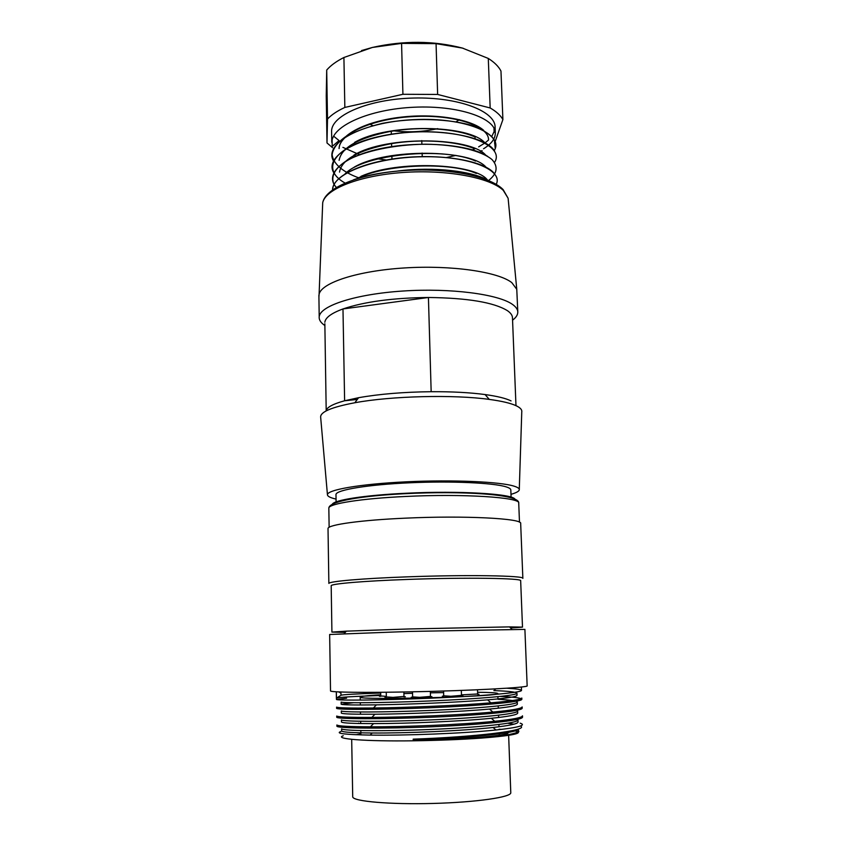 <?xml version="1.0" encoding="UTF-8"?>
<svg xmlns="http://www.w3.org/2000/svg" width="846" height="846" viewBox="0 0 846 846"><rect width="100%" height="100%" fill="white"/><g stroke="black" fill="none" stroke-linecap="round" stroke-linejoin="round"><path stroke-width="1.27" d="M508.488 732.393L507.97 733.186C504.364 736.115 457.834 739.637 413.387 740.049M355.986 734.74L360.893 733.873M343.265 735.756C333.451 738.896 364.922 741.477 413.398 740.8C438.207 740.451 460.88 739.552 481.416 738.093C506.87 736.126 519.19 734.138 518.376 732.128M517.974 731.779L515.013 730.859M501.519 729.379L499.066 729.231M413.176 739.14L413.398 740.8L413.176 739.14C473.897 737.078 530.505 730.489 520.396 726.027M507.812 723.256L514.03 724.165M506.31 721.278L498.77 720.898M518.334 729.041L518.418 731.06C518.154 732.879 510.223 734.762 494.624 736.697L481.416 738.093L494.762 736.76C513.564 734.529 521.369 732.435 518.175 730.458M340.864 731.568C335.069 733.419 344.83 734.603 370.146 735.1C404.737 735.65 463.862 733.44 495.862 730.003C518.672 727.518 526.772 725.244 520.174 723.182M380.753 695.486C352.994 696.406 338.21 697.294 336.391 698.14L336.296 691.785M336.898 726.27L336.877 725.001C338.104 726.122 349.303 726.725 370.474 726.82C405.149 726.926 463.016 724.578 494.751 721.278C513.11 719.386 522.331 717.577 522.426 715.843M336.782 716.054C337.956 717.017 349.641 717.471 371.817 717.408C405.911 717.271 461.176 715.018 492.753 712.068C512.126 710.249 521.919 708.536 522.141 706.918L522.204 708.187M336.602 708.388L336.581 707.129C337.914 707.933 350.159 708.218 373.34 707.996C407.053 707.616 459.494 705.49 490.839 702.836C511.185 701.101 521.496 699.494 521.781 698.013M506.617 688.221C516.208 688.76 521.157 689.479 521.443 690.389C522.416 692.663 481.268 696.131 430.519 698.204C380.15 700.308 337.247 700.541 336.549 699.483L346.606 698.204M500.494 696.427C514.283 697.072 521.379 698.013 521.792 699.272C522.564 701.905 481.755 705.596 430.815 707.721C379.939 709.815 337.554 709.773 336.655 708.388M522.13 708.187C522.955 711.126 481.67 715.166 431.1 717.239C380.224 719.375 337.374 718.994 336.824 717.323M522.49 717.112C523.272 720.38 482.262 724.673 431.471 726.799C380.774 728.914 337.596 728.279 336.951 726.27M410.024 691.869C470.27 690.738 529.607 687.512 527.153 685.799L524.901 629.392L408.491 631.454L329.654 634.489L330.522 690.981C331.05 692.314 364.584 692.789 410.024 691.869M345.305 632.385L331.918 632.099L346.3 631.148L408.904 628.969L509.567 626.886L522.5 627.129L510.603 628.007M331.188 585.961L331.188 585.675C331.643 583.729 363.928 580.969 407.645 579.436C465.575 577.289 522.839 578.156 520.66 580.768L522.5 627.129M407.106 576.856C466.453 574.635 525.091 575.618 522.86 578.389L520.671 523.473C522.786 518.461 464.507 515.383 405.625 518.154C361.2 520.068 328.46 524.657 328.015 528.401L328.861 583.402C329.337 581.35 362.342 578.442 407.106 576.856M328.026 528.972L328.015 528.401M341.773 731.039C342.715 732.181 352.888 732.837 372.303 732.996C405.477 733.292 462.783 730.87 493.102 727.475C509.429 725.625 517.741 723.838 518.027 722.103M341.678 722.082C342.651 723.087 353.311 723.594 373.646 723.605C406.566 723.626 461.207 721.352 491.336 718.275C508.658 716.488 517.414 714.796 517.604 713.167M341.488 713.146C342.651 713.992 353.818 714.352 374.99 714.236C407.455 714.003 459.685 711.835 489.485 709.064C507.875 707.362 517.118 705.765 517.213 704.253M353.374 702.73L341.255 704.232C342.598 704.93 354.294 705.13 376.354 704.855C408.1 704.401 458.056 702.36 487.539 699.864C507.018 698.246 516.79 696.744 516.853 695.37M380.689 693.043C355.775 693.857 342.545 694.608 340.991 695.285L340.959 693.128L338.77 691.912M336.391 698.14L340.991 695.285M495.777 688.877L493.874 690.6C508.763 691.14 516.388 692.017 516.737 693.212C517.879 695.539 478.455 698.912 430.54 700.932C382.783 702.941 341.742 703.163 341.255 702.085M497.987 699.293C510.466 699.959 516.885 700.89 517.244 702.095C517.858 704.718 478.91 708.409 430.836 710.418C382.667 712.448 341.89 712.353 341.456 710.978M517.604 711.01C518.26 713.929 479.217 717.905 431.069 719.904C382.752 721.976 342.545 721.575 341.446 719.914L341.488 722.082M517.763 719.935C519.021 723.161 479.312 727.423 431.301 729.442C383.28 731.462 342.376 730.849 341.731 728.871M518.228 729.083C518.894 733.038 466.749 738.177 413.377 739.647M352.708 796.435L352.719 796.953C353.321 801.405 390.101 804.631 433.215 803.446C476.34 802.304 511.661 797.144 510.783 792.691L508.636 735.311M324.853 323.754L326.196 410.722C326.831 407.286 332.975 403.976 344.618 400.771L342.979 308.949L428.425 297.485C467.627 297.961 493.99 302.382 507.505 310.725C510.688 312.957 512.348 315.262 512.465 317.641L515.975 405.646M324.832 322.252C325.435 317.599 331.484 313.168 342.979 308.949C364.404 301.705 392.882 297.887 428.425 297.485L431.164 391.698C451.859 391.582 469.826 392.533 485.075 394.553C497.226 396.224 505.876 398.339 511.047 400.909M324.885 325.541C320.782 322.791 318.889 319.862 319.206 316.742C320.042 305.744 355.563 294.101 403.119 291.013C450.622 287.852 498.717 294.207 512.665 304.539C515.944 306.908 517.657 309.35 517.794 311.867C517.9 314.701 516.155 317.472 512.56 320.19M318.921 296.999L319.111 294.122C321.808 282.575 357.985 270.783 404.758 267.928C451.478 264.988 498.051 271.799 511.788 282.606L516.769 289.3L517.794 311.867M335.989 494.995L335.978 494.371C336.719 489.845 368.01 484.652 409.675 482.791C451.288 480.888 493.63 482.833 506.162 486.873C509.207 487.835 510.762 488.851 510.815 489.929L511.09 497.162M336.052 499.087C330.564 497.85 327.698 496.454 327.455 494.899C326.387 489.929 359.931 484.007 406.461 481.808C452.917 479.576 500.747 481.734 514.4 486.27C518.059 487.444 519.677 488.702 519.254 490.024C518.735 491.473 515.975 492.911 510.984 494.328M327.455 494.899L320.645 417.057C320.423 411.865 331.822 407.106 354.812 402.759C391.19 395.981 453.689 394.426 489.284 399.407C502.164 401.141 511.301 403.341 516.716 406.006C520.544 407.931 522.215 409.929 521.76 412.013L519.285 489.295M431.164 391.698C403.595 392.026 379.41 394.025 358.598 397.705L344.618 400.771L357.298 399.449M478.656 146.855L484.758 143.09M485.054 142.879L488.533 140.034M491.822 136.418L494.825 130.115M483.552 148.78C491.441 143.905 495.365 138.628 495.322 132.938L495.1 127.006C495.153 111.027 458.183 96.899 413.757 98.041C369.342 98.982 331.939 114.876 331.59 130.866L331.621 132.822M342.894 147.363L359.613 154.691M376.956 158.71L386.844 160.053M446.276 157.568L455.878 155.4M472.248 149.922L475.177 148.61M437.636 94.445L436.06 43.632L462.424 48.085L488.29 58.437C494.445 62.318 498.675 66.527 500.969 71.064L502.894 119.582C500.599 115.405 496.359 111.535 490.172 107.971L437.636 94.445L402.918 94.287L344.84 107.431C337.216 110.974 331.431 114.845 327.508 119.043L327 142.963L332.594 147.733M354.717 155.844L355.923 156.108M480.401 151.371L482.093 150.609M502.894 119.582L494.561 143.26M436.06 43.632L401.575 43.389L402.918 94.287M488.29 58.437L490.172 107.971M361.559 50.559L372.377 47.45C403.754 40.439 433.765 40.65 462.424 48.085L463.322 48.338M327 142.963L326.249 96.032L326.704 70.059C330.606 65.512 336.338 61.324 343.91 57.496L372.377 47.45L401.575 43.389M494.138 132.346L493.979 128.074M475.082 138.691L475.008 136.618M474.638 126.519L474.574 124.7M421.509 131.246L421.52 131.796M421.773 140.584L421.879 144.243M422.133 153.052L422.239 156.753M391.952 159.228L391.867 155.622M391.645 146.76L391.561 143.281M391.338 134.324L391.254 130.982M326.704 70.059L327.508 119.043M343.91 57.496L344.84 107.431M459.473 119.646L456.047 121.866M437.742 128.645C423.106 131.944 408.142 132.632 392.851 130.718M373.033 125.694L369.268 123.918M495.322 132.938C495.418 118.102 458.532 105.126 414.022 107.231C369.723 109.155 332.013 125.768 331.822 142.371M332.108 140.288L332.214 146.432L339.066 140.573L333.631 136.174M483.626 130.316C471.624 119.423 435.827 113.015 400.666 117.203C365.303 121.306 339.743 134.863 339.087 148.23M485.065 143.027C469.847 124.616 387.732 122.987 354.58 142.403M485.837 155.304C471.381 136.999 386.411 135.328 353.956 155.082M486.154 167.371C472.1 149.435 386.77 147.87 354.21 167.148M487.444 179.997C475.515 163.468 398.054 159.82 360.956 176.349M356.409 178.866C384.549 163.87 450.474 161.787 476.393 173.43M344.882 174.086C363.135 153.972 444.266 146.517 475.589 161.089M339.521 172.108C341.625 159.492 358.767 150.028 390.947 143.725C421.149 138.564 456.396 141.007 474.828 148.801M339.119 160.317C341.435 147.468 358.524 137.835 390.397 131.416C420.515 126.181 455.434 128.613 474.024 136.544M339.077 148.579C339.489 133.393 373.467 118.355 414.106 116.526C454.926 114.4 488.396 126.16 488.533 139.442L488.523 139.093M359.212 178.02C342.958 172.203 333.377 163.976 332.118 154.807C332.912 148.6 337.332 142.614 345.38 136.851C355.299 131.405 367.661 126.9 382.466 123.336C413.557 117.351 450.061 118.673 473.39 125.927C483.69 130.02 490.701 134.736 494.424 140.076L495.217 148.209M345.031 183.032C319.407 168.872 334.635 145.512 381.8 135.952C428.478 125.948 486.408 135.138 494.593 151.233M336.348 187.4C323.68 173.885 343.339 156.224 381.98 148.304C420.98 140.489 469.921 144.507 487.708 156.394M332.711 190.361C331.706 176.317 362.426 161.702 403.066 157.684C443.928 153.697 484.494 161.258 494.149 173.293M489.178 181.002C473.866 171.188 434.178 166.387 397.673 171.008M496.2 184.333C503.687 170.183 469.551 155.77 422.08 156.753C374.672 157.451 332.245 173.705 332.563 189.874M488.576 180.526C497.258 173.61 498.41 166.63 492.034 159.587C481.448 150.683 456.026 144.465 425.411 144.211C394.712 144.529 364.044 150.979 346.522 160.761C334.667 168.513 330.5 176.444 334.033 184.565M494.55 162.39C505.221 146.305 466.463 129.459 414.403 132.029C362.617 134.292 323.267 155.262 333.726 172.711M494.223 150.599C504.565 134.207 465.638 116.991 413.895 119.635C362.31 121.919 323.14 143.238 333.514 161.026M477.599 692.261C490.532 692.409 497.258 692.832 497.776 693.519C503.095 696.575 357.763 700.425 360.195 697.157C360.132 696.417 366.974 695.613 380.732 694.746M403.902 693.593L412.541 693.276M462.899 695.687L461.482 695.602M443.716 696.057L442.31 696.205M461.482 695.37L450.865 696.269L443.706 695.814M380.763 696.195L379.431 696.321M386.347 696.385L380.753 695.951M479.026 694.28L477.662 694.206M477.652 693.974L461.461 694.873M405.371 696.766L403.986 696.692M386.358 697.167L384.972 697.305M403.976 696.448L392.999 697.368L386.358 696.924M431.915 696.734L430.487 696.66M412.637 697.125L411.219 697.273M430.487 696.417L419.574 697.337L412.637 696.882M430.381 692.842L443.611 692.588M519.486 522.204L518.725 503.127C520.776 497.363 463.312 493.556 405.308 496.486C361.538 498.506 329.263 503.645 328.83 507.97L328.84 508.615M332.235 504.406C333.25 500.166 364.266 495.196 405.921 493.26C459.505 490.532 513.596 493.884 514.981 499.299M353.565 179.775C384.444 168.756 439.148 166.662 472.248 175.291M322.559 206.551L322.707 202.733C325.361 189.113 359.275 175.545 402.929 172.489C446.54 169.337 490.151 177.575 503.285 190.371L508.118 198.281L508.298 200.195M518.725 503.127C520.015 494.117 462.825 490.849 405.541 493.652C362.247 495.777 329.517 501.033 328.83 507.97L329.136 527.312M516.272 731.145L516.737 730.214M336.338 691.785L336.465 699.483M336.729 716.054L336.75 717.323M521.369 686.994L521.506 690.389M521.802 698.013L521.855 699.272M522.5 715.843L522.553 717.101M346.3 631.148L344.311 633.601M509.567 626.886L511.724 629.234M331.188 585.675L331.918 632.099M370.136 735.079L372.229 733.006M495.893 729.929L493.049 727.475M373.551 723.616L370.389 726.82M491.315 718.275L494.751 721.278M374.947 714.236L371.87 717.408M489.517 709.064L492.869 712.057M376.407 704.855L373.424 707.996M487.645 699.875L490.913 702.836M359.201 723.51L358.662 723.097M498.95 724.948L499.542 724.44M518.069 722.103L517.985 719.935M517.72 713.167L517.646 711.01M517.382 704.253L517.297 702.095M517.033 695.37L516.959 693.212M341.636 731.05L341.594 728.871M341.329 713.146L341.298 710.989M341.181 704.242L341.15 702.085M352.719 796.953L351.682 739.341M319.206 316.742L318.889 295.233M516.769 289.3L508.118 198.281L503.095 189.546C489.538 175.735 446.128 167.497 402.823 170.67C359.529 173.779 325.52 187.653 322.707 202.733L319.111 294.122M336.105 501.89L335.978 494.371M358.598 397.705L354.812 402.759M485.075 394.553L489.284 399.407M331.59 130.866L331.78 142.371M360.195 697.157L360.248 700.097M360.301 702.751L360.343 704.993M360.396 708.081L360.428 709.403M360.481 711.994L360.523 714.257M360.576 717.408L360.608 718.719M360.65 721.278L360.692 723.531M360.756 726.756L360.787 728.078M360.83 730.584L360.872 732.837M497.776 693.519L497.797 694.206M497.892 696.692L497.966 698.923M498.093 702.201L498.135 703.512M498.22 705.945L498.305 708.197M498.421 711.518L498.474 712.829M498.558 715.208L498.643 717.482M498.759 720.855L498.812 722.188M498.897 724.525L498.981 726.777M499.235 733.842L499.288 735.237M461.493 695.824L461.324 690.431M443.716 696.279L443.568 691.023M380.763 696.385L380.679 692.292M477.673 694.418L477.514 689.776M403.986 696.903L403.87 691.986M386.368 697.379L386.252 692.24M430.498 696.882L430.339 691.404M412.647 697.347L412.499 691.827"/></g></svg>
